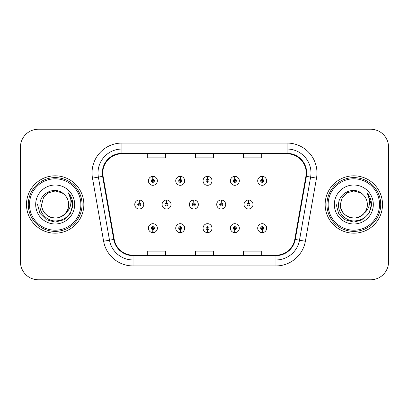 <?xml version="1.0" encoding="UTF-8"?>
<svg xmlns="http://www.w3.org/2000/svg" width="409" height="409" viewBox="0 0 409 409"><rect width="100%" height="100%" fill="white"/><g stroke="black" fill="none" stroke-linecap="round" stroke-linejoin="round"><path stroke-width="0.61" d="M180.149 229.659L180.021 232.639A4.484 4.484 0 0 0 180.41 232.639L180.282 229.659A1.493 1.493 0 0 0 181.708 228.166A1.493 1.493 0 0 0 180.216 226.668A1.493 1.493 0 0 0 178.723 228.166A1.493 1.493 0 0 0 180.149 229.659L180.19 228.759A0.598 0.598 0 0 1 179.617 228.166A0.598 0.598 0 0 1 180.216 227.568A0.598 0.598 0 0 1 180.814 228.166A0.598 0.598 0 0 1 180.241 228.759L180.282 229.659M207.47 229.659L207.343 232.639A4.484 4.484 0 0 0 207.731 232.639L207.603 229.659A1.493 1.493 0 0 0 209.03 228.166A1.493 1.493 0 0 0 207.537 226.668A1.493 1.493 0 0 0 206.044 228.166A1.493 1.493 0 0 0 207.47 229.659L207.511 228.759A0.598 0.598 0 0 1 206.939 228.166A0.598 0.598 0 0 1 207.537 227.568A0.598 0.598 0 0 1 208.135 228.166A0.598 0.598 0 0 1 207.562 228.759L207.603 229.659M234.792 229.659L234.659 232.639A4.484 4.484 0 0 0 235.052 232.639L234.919 229.659A1.493 1.493 0 0 0 236.351 228.166A1.493 1.493 0 0 0 234.858 226.668A1.493 1.493 0 0 0 233.36 228.166A1.493 1.493 0 0 0 234.792 229.659L234.832 228.759A0.598 0.598 0 0 1 234.26 228.166A0.598 0.598 0 0 1 234.858 227.568A0.598 0.598 0 0 1 235.456 228.166A0.598 0.598 0 0 1 234.884 228.759L234.919 229.659M262.113 229.659L261.98 232.639A4.484 4.484 0 0 0 262.374 232.639L262.241 229.659A1.493 1.493 0 0 0 263.672 228.166A1.493 1.493 0 0 0 262.179 226.668A1.493 1.493 0 0 0 260.681 228.166A1.493 1.493 0 0 0 262.113 229.659L262.149 228.759A0.598 0.598 0 0 1 261.581 228.166A0.598 0.598 0 0 1 262.179 227.568A0.598 0.598 0 0 1 262.772 228.166A0.598 0.598 0 0 1 262.205 228.759L262.241 229.659M152.828 229.659L152.7 232.639A4.484 4.484 0 0 0 153.089 232.639L152.961 229.659A1.493 1.493 0 0 0 154.387 228.166A1.493 1.493 0 0 0 152.894 226.668A1.493 1.493 0 0 0 151.402 228.166A1.493 1.493 0 0 0 152.828 229.659L152.869 228.759A0.598 0.598 0 0 1 152.296 228.166A0.598 0.598 0 0 1 152.894 227.568A0.598 0.598 0 0 1 153.493 228.166A0.598 0.598 0 0 1 152.92 228.759L152.961 229.659M166.621 203.007L166.749 200.021A4.484 4.484 0 0 0 166.361 200.021L166.489 203.007A1.493 1.493 0 0 0 165.062 204.5A1.493 1.493 0 0 0 166.555 205.993A1.493 1.493 0 0 0 168.048 204.5A1.493 1.493 0 0 0 166.621 203.007L166.581 203.902A0.598 0.598 0 0 1 167.153 204.5A0.598 0.598 0 0 1 166.555 205.098A0.598 0.598 0 0 1 165.957 204.5A0.598 0.598 0 0 1 166.529 203.902L166.489 203.007M193.943 203.007L194.071 200.021A4.484 4.484 0 0 0 193.682 200.021L193.81 203.007A1.493 1.493 0 0 0 192.383 204.5A1.493 1.493 0 0 0 193.876 205.993A1.493 1.493 0 0 0 195.369 204.5A1.493 1.493 0 0 0 193.943 203.007L193.902 203.902A0.598 0.598 0 0 1 194.474 204.5A0.598 0.598 0 0 1 193.876 205.098A0.598 0.598 0 0 1 193.278 204.5A0.598 0.598 0 0 1 193.851 203.902L193.81 203.007M221.259 203.007L221.392 200.021A4.484 4.484 0 0 0 220.998 200.021L221.131 203.007A1.493 1.493 0 0 0 219.705 204.5A1.493 1.493 0 0 0 221.197 205.993A1.493 1.493 0 0 0 222.69 204.5A1.493 1.493 0 0 0 221.259 203.007L221.223 203.902A0.598 0.598 0 0 1 221.796 204.5A0.598 0.598 0 0 1 221.197 205.098A0.598 0.598 0 0 1 220.599 204.5A0.598 0.598 0 0 1 221.172 203.902L221.131 203.007M248.58 203.007L248.713 200.021A4.484 4.484 0 0 0 248.319 200.021L248.452 203.007A1.493 1.493 0 0 0 247.021 204.5A1.493 1.493 0 0 0 248.519 205.993A1.493 1.493 0 0 0 250.011 204.5A1.493 1.493 0 0 0 248.58 203.007L248.544 203.902A0.598 0.598 0 0 1 249.112 204.5A0.598 0.598 0 0 1 248.519 205.098A0.598 0.598 0 0 1 247.92 204.5A0.598 0.598 0 0 1 248.493 203.902L248.452 203.007M139.3 203.007L139.428 200.021A4.484 4.484 0 0 0 139.04 200.021L139.167 203.007A1.493 1.493 0 0 0 137.741 204.5A1.493 1.493 0 0 0 139.234 205.993A1.493 1.493 0 0 0 140.727 204.5A1.493 1.493 0 0 0 139.3 203.007L139.259 203.902A0.598 0.598 0 0 1 139.832 204.5A0.598 0.598 0 0 1 139.234 205.098A0.598 0.598 0 0 1 138.636 204.5A0.598 0.598 0 0 1 139.208 203.902L139.167 203.007M180.282 179.341L180.41 176.361A4.484 4.484 0 0 0 180.021 176.361L180.149 179.341A1.493 1.493 0 0 0 178.723 180.834A1.493 1.493 0 0 0 180.216 182.332A1.493 1.493 0 0 0 181.708 180.834A1.493 1.493 0 0 0 180.282 179.341L180.241 180.241A0.598 0.598 0 0 1 180.814 180.834A0.598 0.598 0 0 1 180.216 181.432A0.598 0.598 0 0 1 179.617 180.834A0.598 0.598 0 0 1 180.19 180.241L180.149 179.341M207.603 179.341L207.731 176.361A4.484 4.484 0 0 0 207.343 176.361L207.47 179.341A1.493 1.493 0 0 0 206.044 180.834A1.493 1.493 0 0 0 207.537 182.332A1.493 1.493 0 0 0 209.03 180.834A1.493 1.493 0 0 0 207.603 179.341L207.562 180.241A0.598 0.598 0 0 1 208.135 180.834A0.598 0.598 0 0 1 207.537 181.432A0.598 0.598 0 0 1 206.939 180.834A0.598 0.598 0 0 1 207.511 180.241L207.47 179.341M234.919 179.341L235.052 176.361A4.484 4.484 0 0 0 234.659 176.361L234.792 179.341A1.493 1.493 0 0 0 233.36 180.834A1.493 1.493 0 0 0 234.858 182.332A1.493 1.493 0 0 0 236.351 180.834A1.493 1.493 0 0 0 234.919 179.341L234.884 180.241A0.598 0.598 0 0 1 235.456 180.834A0.598 0.598 0 0 1 234.858 181.432A0.598 0.598 0 0 1 234.26 180.834A0.598 0.598 0 0 1 234.832 180.241L234.792 179.341M262.241 179.341L262.374 176.361A4.484 4.484 0 0 0 261.98 176.361L262.113 179.341A1.493 1.493 0 0 0 260.681 180.834A1.493 1.493 0 0 0 262.179 182.332A1.493 1.493 0 0 0 263.672 180.834A1.493 1.493 0 0 0 262.241 179.341L262.205 180.241A0.598 0.598 0 0 1 262.772 180.834A0.598 0.598 0 0 1 262.179 181.432A0.598 0.598 0 0 1 261.581 180.834A0.598 0.598 0 0 1 262.149 180.241L262.113 179.341M152.961 179.341L153.089 176.361A4.484 4.484 0 0 0 152.7 176.361L152.828 179.341A1.493 1.493 0 0 0 151.402 180.834A1.493 1.493 0 0 0 152.894 182.332A1.493 1.493 0 0 0 154.387 180.834A1.493 1.493 0 0 0 152.961 179.341L152.92 180.241A0.598 0.598 0 0 1 153.493 180.834A0.598 0.598 0 0 1 152.894 181.432A0.598 0.598 0 0 1 152.296 180.834A0.598 0.598 0 0 1 152.869 180.241L152.828 179.341M26.488 204.5A28.681 28.681 0 0 0 55.169 233.181A28.681 28.681 0 0 0 83.85 204.5A28.681 28.681 0 0 0 55.169 175.819A28.681 28.681 0 0 0 26.488 204.5A28.681 28.681 0 0 0 55.169 233.181A28.681 28.681 0 0 0 83.85 204.5A28.681 28.681 0 0 0 55.169 175.819A28.681 28.681 0 0 0 26.488 204.5M325.15 204.5A28.681 28.681 0 0 0 353.831 233.181A28.681 28.681 0 0 0 382.512 204.5A28.681 28.681 0 0 0 353.831 175.819A28.681 28.681 0 0 0 325.15 204.5A28.681 28.681 0 0 0 353.831 233.181A28.681 28.681 0 0 0 382.512 204.5A28.681 28.681 0 0 0 353.831 175.819A28.681 28.681 0 0 0 325.15 204.5M102.792 172.951A19.121 19.121 0 0 1 121.918 153.825L287.082 153.825A19.121 19.121 0 0 1 305.917 176.269L294.787 239.372A19.121 19.121 0 0 1 275.957 255.175L133.043 255.175A19.121 19.121 0 0 1 114.213 239.372L103.083 176.269A19.121 19.121 0 0 1 102.792 172.951M102.316 172.951A19.601 19.601 0 0 0 102.613 176.351L113.743 239.454A19.601 19.601 0 0 0 133.043 255.651L275.957 255.651A19.601 19.601 0 0 0 295.257 239.454L306.387 176.351A19.601 19.601 0 0 0 287.082 153.349L121.918 153.349A19.601 19.601 0 0 0 102.316 172.951M92.49 178.135A29.877 29.877 0 0 1 121.918 143.068L287.082 143.068A29.877 29.877 0 0 1 316.51 178.135L305.38 241.238A29.877 29.877 0 0 1 275.957 265.932L133.043 265.932A29.877 29.877 0 0 1 103.62 241.238L92.49 178.135L98.375 177.097A23.901 23.901 0 0 1 121.918 149.045L287.082 149.045A23.901 23.901 0 0 1 310.625 177.097L299.495 240.201A23.901 23.901 0 0 1 275.957 259.955L133.043 259.955A23.901 23.901 0 0 1 109.505 240.201L98.375 177.097A23.901 23.901 0 0 1 98.012 172.951M388.55 147.133A17.924 17.924 0 0 0 370.626 129.208L38.374 129.208A17.924 17.924 0 0 0 20.45 147.133L20.45 261.867A17.924 17.924 0 0 0 38.374 279.792L370.626 279.792A17.924 17.924 0 0 0 388.55 261.867L388.55 147.133L388.55 261.867M195.538 153.825L195.538 157.874L213.462 157.874L213.462 153.825M147.731 153.825L147.731 157.874L165.66 157.874L165.66 153.825M243.34 153.825L243.34 157.874L261.269 157.874L261.269 153.825M213.462 255.175L213.462 251.126L195.538 251.126L195.538 255.175M165.66 255.175L165.66 251.126L147.731 251.126L147.731 255.175M261.269 255.175L261.269 251.126L243.34 251.126L243.34 255.175M20.45 147.133L20.45 261.867M370.626 129.208L38.374 129.208M38.374 279.792L370.626 279.792M157.378 180.834A4.484 4.484 0 0 0 153.089 176.361A4.484 4.484 0 0 1 157.378 180.834A4.484 4.484 0 0 1 152.894 185.318A4.484 4.484 0 0 1 148.411 180.834A4.484 4.484 0 0 1 152.7 176.361M143.717 204.5A4.484 4.484 0 0 0 139.428 200.021A4.484 4.484 0 0 1 143.717 204.5A4.484 4.484 0 0 1 139.234 208.984A4.484 4.484 0 0 1 134.75 204.5A4.484 4.484 0 0 1 139.04 200.021M148.411 228.166A4.484 4.484 0 0 0 152.7 232.639A4.484 4.484 0 0 1 148.411 228.166A4.484 4.484 0 0 1 152.894 223.682A4.484 4.484 0 0 1 157.378 228.166A4.484 4.484 0 0 1 153.089 232.639M80.864 204.5A25.695 25.695 0 0 0 55.169 178.805A25.695 25.695 0 0 0 29.474 204.5A25.695 25.695 0 0 0 55.169 230.195A25.695 25.695 0 0 0 80.864 204.5M82.061 204.5A26.892 26.892 0 0 0 55.169 177.608A26.892 26.892 0 0 0 28.277 204.5A26.892 26.892 0 0 0 55.169 231.392A26.892 26.892 0 0 0 82.061 204.5M68.63 193.135C71.36 196.443 72.741 200.231 72.787 204.5C72.736 200.067 71.258 196.177 68.364 192.828C70.568 196.443 71.345 200.333 70.691 204.5C70.062 208.043 68.339 210.937 65.522 213.181A13.507 13.507 0 0 0 68.676 204.5C69.136 214.49 56.836 221.591 48.415 216.197C44.095 213.493 41.841 209.592 41.662 204.5L43.472 197.746L48.415 192.803L55.169 190.993L61.923 192.803L64.019 194.295C55.726 185.604 39.77 192.762 39.918 204.5C39.284 213.186 46.994 221.029 55.604 220.967C65.302 220.267 71.018 215.114 72.756 205.512L72.787 204.638M68.676 204.5C69.136 214.49 56.836 221.591 48.415 216.197C44.095 213.493 41.841 209.592 41.662 204.5L43.472 197.746L48.415 192.803L55.169 190.993L61.923 192.803L64.019 194.295L61.923 192.803L55.169 190.993L48.415 192.803L43.472 197.746L41.662 204.5C41.202 214.49 53.502 221.591 61.923 216.197C66.243 213.493 68.492 209.592 68.676 204.5C68.492 209.592 66.243 213.493 61.923 216.197C53.502 221.591 41.202 214.49 41.662 204.5C41.202 214.49 53.502 221.591 61.923 216.197C66.243 213.493 68.492 209.592 68.676 204.5C68.492 209.592 66.243 213.493 61.923 216.197C53.502 221.591 41.202 214.49 41.662 204.5C41.202 214.49 53.502 221.591 61.923 216.197C66.243 213.493 68.492 209.592 68.676 204.5C68.492 209.592 66.243 213.493 61.923 216.197C53.502 221.591 41.202 214.49 41.662 204.5C41.202 214.49 53.502 221.591 61.923 216.197C66.243 213.493 68.492 209.592 68.676 204.5A13.507 13.507 0 0 0 64.019 194.295M65.522 213.181C58.349 222.869 40.956 216.673 41.662 204.5M35.685 204.5A19.484 19.484 0 0 0 55.169 223.984A19.484 19.484 0 0 0 74.653 204.5A19.484 19.484 0 0 0 55.169 185.016A19.484 19.484 0 0 0 35.685 204.5M37.551 204.5L39.913 213.309L46.36 219.756L55.169 222.118L63.978 219.756L70.425 213.309L72.787 204.5L68.492 192.976L72.776 205.011M68.492 192.976L72.776 205.027M379.526 204.5A25.695 25.695 0 0 0 353.831 178.805A25.695 25.695 0 0 0 328.136 204.5A25.695 25.695 0 0 0 353.831 230.195A25.695 25.695 0 0 0 379.526 204.5M380.723 204.5A26.892 26.892 0 0 0 353.831 177.608A26.892 26.892 0 0 0 326.939 204.5A26.892 26.892 0 0 0 353.831 231.392A26.892 26.892 0 0 0 380.723 204.5M367.287 193.13L367.287 193.13C370.022 196.443 371.408 200.231 371.449 204.5C371.398 200.067 369.925 196.177 367.026 192.828C369.23 196.443 370.007 200.333 369.353 204.5C368.724 208.043 367.001 210.937 364.184 213.181A13.507 13.507 0 0 0 367.338 204.5C367.798 214.49 355.498 221.591 347.077 216.197C342.757 213.493 340.508 209.592 340.324 204.5L342.134 197.746L347.077 192.803L353.831 190.993L360.585 192.803L362.681 194.295C354.388 185.604 338.432 192.762 338.58 204.5C337.946 213.186 345.656 221.029 354.266 220.967C363.964 220.267 369.68 215.114 371.418 205.512L371.449 204.638M367.338 204.5C367.798 214.49 355.498 221.591 347.077 216.197C342.757 213.493 340.508 209.592 340.324 204.5L342.134 197.746L347.077 192.803L353.831 190.993L360.585 192.803L362.681 194.295L360.585 192.803L353.831 190.993L347.077 192.803L342.134 197.746L340.324 204.5L342.134 197.746L347.077 192.803L353.831 190.993L360.585 192.803L362.681 194.295L360.585 192.803L353.831 190.993L347.077 192.803L342.134 197.746L340.324 204.5L342.134 197.746L347.077 192.803L353.831 190.993L360.585 192.803L362.681 194.295A13.507 13.507 0 0 1 367.338 204.5C367.159 209.592 364.905 213.493 360.585 216.197C352.164 221.591 339.864 214.49 340.324 204.5C339.864 214.49 352.164 221.591 360.585 216.197C364.905 213.493 367.159 209.592 367.338 204.5C367.159 209.592 364.905 213.493 360.585 216.197C352.164 221.591 339.864 214.49 340.324 204.5C339.864 214.49 352.164 221.591 360.585 216.197C364.905 213.493 367.159 209.592 367.338 204.5C367.159 209.592 364.905 213.493 360.585 216.197C352.164 221.591 339.864 214.49 340.324 204.5C339.864 214.49 352.164 221.591 360.585 216.197C364.905 213.493 367.159 209.592 367.338 204.5C367.159 209.592 364.905 213.493 360.585 216.197C352.164 221.591 339.864 214.49 340.324 204.5C339.618 216.673 357.011 222.869 364.184 213.181M334.347 204.5A19.484 19.484 0 0 0 353.831 223.984A19.484 19.484 0 0 0 373.315 204.5A19.484 19.484 0 0 0 353.831 185.016A19.484 19.484 0 0 0 334.347 204.5M371.449 204.5L371.438 205.011L371.449 204.5M336.213 204.5L338.575 213.309L345.022 219.756L353.831 222.118L362.64 219.756L369.087 213.309L371.449 204.5L367.154 192.976L371.438 205.011M367.154 192.976L371.438 205.027M184.694 180.834A4.484 4.484 0 0 0 180.41 176.361A4.484 4.484 0 0 1 184.694 180.834A4.484 4.484 0 0 1 180.216 185.318A4.484 4.484 0 0 1 175.732 180.834A4.484 4.484 0 0 1 180.021 176.361M212.015 180.834A4.484 4.484 0 0 0 207.731 176.361A4.484 4.484 0 0 1 212.015 180.834A4.484 4.484 0 0 1 207.537 185.318A4.484 4.484 0 0 1 203.053 180.834A4.484 4.484 0 0 1 207.343 176.361M239.337 180.834A4.484 4.484 0 0 0 235.052 176.361A4.484 4.484 0 0 1 239.337 180.834A4.484 4.484 0 0 1 234.858 185.318A4.484 4.484 0 0 1 230.374 180.834A4.484 4.484 0 0 1 234.659 176.361M266.658 180.834A4.484 4.484 0 0 0 262.374 176.361A4.484 4.484 0 0 1 266.658 180.834A4.484 4.484 0 0 1 262.179 185.318A4.484 4.484 0 0 1 257.696 180.834A4.484 4.484 0 0 1 261.98 176.361M175.732 228.166A4.484 4.484 0 0 0 180.021 232.639A4.484 4.484 0 0 1 175.732 228.166A4.484 4.484 0 0 1 180.216 223.682A4.484 4.484 0 0 1 184.694 228.166A4.484 4.484 0 0 1 180.41 232.639M203.053 228.166A4.484 4.484 0 0 0 207.343 232.639A4.484 4.484 0 0 1 203.053 228.166A4.484 4.484 0 0 1 207.537 223.682A4.484 4.484 0 0 1 212.015 228.166A4.484 4.484 0 0 1 207.731 232.639M230.374 228.166A4.484 4.484 0 0 0 234.659 232.639A4.484 4.484 0 0 1 230.374 228.166A4.484 4.484 0 0 1 234.858 223.682A4.484 4.484 0 0 1 239.337 228.166A4.484 4.484 0 0 1 235.052 232.639M257.696 228.166A4.484 4.484 0 0 0 261.98 232.639A4.484 4.484 0 0 1 257.696 228.166A4.484 4.484 0 0 1 262.179 223.682A4.484 4.484 0 0 1 266.658 228.166A4.484 4.484 0 0 1 262.374 232.639L262.266 230.252M171.039 204.5A4.484 4.484 0 0 0 166.749 200.021A4.484 4.484 0 0 1 171.039 204.5A4.484 4.484 0 0 1 166.555 208.984A4.484 4.484 0 0 1 162.071 204.5A4.484 4.484 0 0 1 166.361 200.021M198.355 204.5A4.484 4.484 0 0 0 194.071 200.021A4.484 4.484 0 0 1 198.355 204.5A4.484 4.484 0 0 1 193.876 208.984A4.484 4.484 0 0 1 189.393 204.5A4.484 4.484 0 0 1 193.682 200.021M225.676 204.5A4.484 4.484 0 0 0 221.392 200.021A4.484 4.484 0 0 1 225.676 204.5A4.484 4.484 0 0 1 221.197 208.984A4.484 4.484 0 0 1 216.714 204.5A4.484 4.484 0 0 1 220.998 200.021M252.997 204.5A4.484 4.484 0 0 0 248.713 200.021A4.484 4.484 0 0 1 252.997 204.5A4.484 4.484 0 0 1 248.519 208.984A4.484 4.484 0 0 1 244.035 204.5A4.484 4.484 0 0 1 248.319 200.021M287.082 143.068L287.082 153.349M98.375 177.097L102.613 176.351M133.043 265.932L133.043 255.651M275.957 255.651L275.957 265.932M295.257 239.454L305.38 241.238M103.62 241.238L113.743 239.454M306.387 176.351L316.51 178.135M121.918 143.068L121.918 153.349"/></g></svg>
